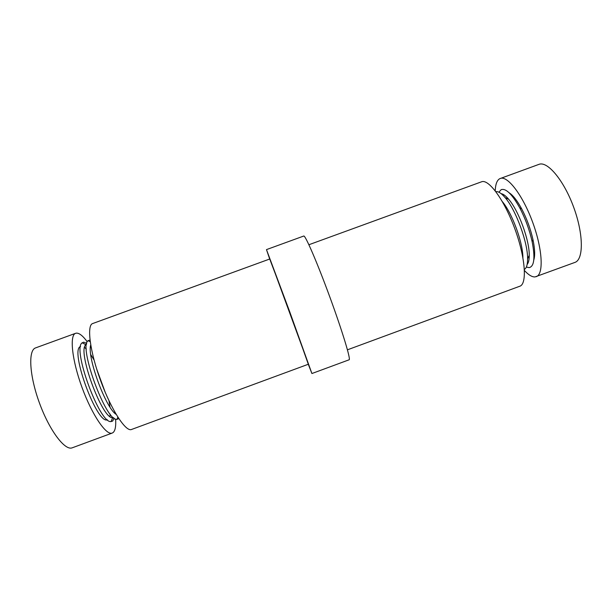 <?xml version="1.0" encoding="UTF-8"?>
<svg xmlns="http://www.w3.org/2000/svg" width="612" height="612" viewBox="0 0 612 612"><rect width="100%" height="100%" fill="white"/><g stroke="black" fill="none" stroke-linecap="round" stroke-linejoin="round"><path stroke-width="0.92" d="M524.446 270.496C528.477 274.91 531.989 277.06 534.987 276.938L574.905 262.418C583.664 259.679 583.641 234.235 573.681 207.246C563.828 180.211 547.396 160.788 538.95 164.36L499.706 178.712C496.959 180.295 495.468 184.334 495.23 190.814M536.273 276.662C543.816 274.375 542.63 249.321 532.669 222.286C522.793 195.213 507.501 175.338 500.264 178.467M533.779 260.046C535.171 255.694 534.903 248.9 532.976 239.667C530.558 228.888 526.794 218.606 521.669 208.822C517.163 200.537 512.978 195.182 509.1 192.749M526.335 267.062L529.181 267.628C534.268 266.396 535.248 257.713 532.119 241.572C529.479 229.814 525.364 218.599 519.779 207.919C512.099 194.172 505.894 188.091 501.174 189.666L498.895 192.214M527.139 264.468C528.538 262.839 529.242 259.802 529.242 255.365C529.525 240.378 518.571 210.513 508.671 199.26C505.803 195.878 503.301 194.012 501.174 193.675M524.392 269.448C526.527 268.148 527.59 264.606 527.598 258.83C527.873 242.582 515.885 209.901 505.175 197.684C501.435 193.277 498.329 191.265 495.865 191.648M522.885 257.966C523.153 243.033 511.999 212.609 502.138 201.386M347.44 349.819L519.833 286.217C527.253 284.022 525.463 257.621 514.845 228.819C504.326 199.979 488.628 178.681 481.545 181.802L308.899 244.731M308.28 364.27L311.913 373.527L349.131 359.787C351.02 359.787 342.33 331.061 329.723 296.705C317.131 262.349 305.189 234.809 303.751 236.033L266.472 249.612L269.685 259.021M311.913 373.527L289.591 311.424L266.472 249.612M308.318 364.255L289.568 311.432L269.724 259.006M308.402 364.224L289.53 311.447L269.808 258.983M308.479 364.194L269.884 258.952L92.634 323.557C86.613 325.202 89.872 351.456 100.643 380.71C111.338 410.002 125.827 432.133 131.481 429.494L308.479 364.194M105.264 392.43L96.597 368.784M116.142 414.37C105.708 408.127 86.782 356.521 90.714 345.015M118.797 418.616L116.892 419.396C105.891 421.461 78.305 346.231 88.029 340.693L89.995 340.058M113.427 417.606L112.692 417.682C102.311 419.694 76.714 349.896 85.94 344.717L86.544 344.304M114.199 418.218L112.631 421.064L111.055 421.569C99.741 424.017 71.956 348.259 82.176 342.812L83.699 342.177L86.736 343.34M107.437 419.794C97.033 424.912 69.317 349.33 80.562 346.507M115.614 419.059C116.081 426.097 115.263 430.58 113.166 432.508L112.225 433.051C106.297 435.744 92.098 415.066 82.046 387.534C71.918 360.032 69.378 335.07 75.643 333.295L76.125 333.158C79.032 332.798 82.75 335.667 87.271 341.779M112.225 433.051L72.231 447.808C65.01 450.975 49.557 430.71 39.497 403.132C29.345 375.592 28.03 350.148 35.595 347.891L75.643 333.295M90.469 346.476L91.18 347.616M114.819 412.083L115.01 413.414M84.617 347.501L86.323 349.001M90.737 354.57L94.041 359.994M109.005 400.791L109.984 407.057M110.221 414.163L109.885 416.412M90.423 346.928L91.242 347.945M114.651 411.792L114.689 413.092M521.669 208.822L519.779 207.919M532.976 239.667L532.119 241.572M508.671 199.26L505.175 197.684M529.242 255.365L527.598 258.83M90.209 341.764L88.029 340.693M117.864 417.17L116.892 419.396M85.94 344.717L82.176 342.812M112.692 417.682L111.055 421.569"/></g></svg>
